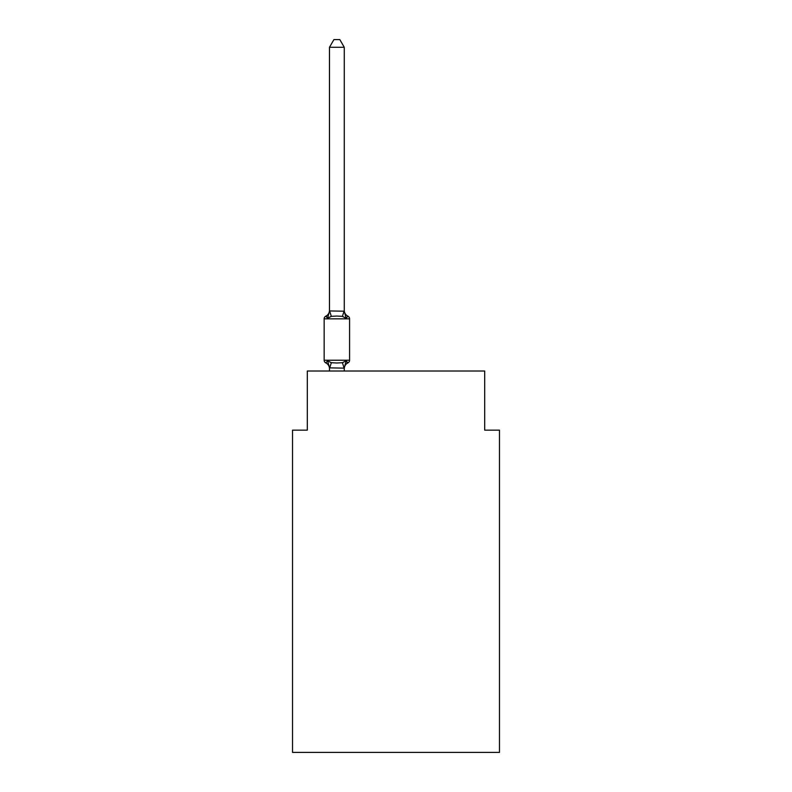<?xml version="1.0" encoding="UTF-8"?>
<svg xmlns="http://www.w3.org/2000/svg" width="792" height="792" viewBox="0 0 792 792"><rect width="100%" height="100%" fill="white"/><g stroke="black" fill="none" stroke-linecap="round" stroke-linejoin="round"><path stroke-width="1.19" d="M499.475 752.4L499.475 430.145L484.694 430.145L484.694 371.022L307.306 371.022L307.306 430.145L292.525 430.145L292.525 752.4L499.475 752.4M344.263 368.735L344.263 367.864L344.263 368.735A6.504 6.504 0 0 1 347.926 362.885L346.114 360.805L347.926 362.885A2.96 2.96 0 0 0 349.579 360.231L349.579 318.839A2.96 2.96 0 0 0 347.926 316.176L346.114 318.255L347.926 316.176L346.114 318.255L347.926 316.176L346.114 318.255L347.926 316.176L346.114 318.255L347.926 316.176L346.114 318.255L347.926 316.176L346.114 318.255L347.926 316.176L346.114 318.255L347.926 316.176L346.114 318.255L347.926 316.176L346.114 318.255L347.926 316.176L346.114 318.255L347.926 316.176L346.114 318.255L347.926 316.176L346.114 318.255L347.926 316.176L346.114 318.255L347.926 316.176L346.114 318.255L347.926 316.176L346.114 318.255L347.926 316.176L346.114 318.255L347.926 316.176L346.114 318.255L347.926 316.176L346.114 318.255L347.926 316.176L346.114 318.255L347.926 316.176L346.114 318.255L347.926 316.176L346.114 318.255L347.926 316.176L346.114 318.255L342.421 316.355L336.867 316.058L331.323 316.355L327.631 318.255L325.819 316.176A2.96 2.96 0 0 0 324.156 318.839A2.96 2.96 0 0 1 325.819 316.176L326.66 316.582L325.819 316.176A2.96 2.96 0 0 0 324.156 318.839L324.156 360.231A2.96 2.96 0 0 0 325.819 362.885L327.631 360.805L325.819 362.885A2.96 2.96 0 0 1 324.156 360.231A2.96 2.96 0 0 0 325.819 362.885L327.631 360.805L325.819 362.885A2.96 2.96 0 0 1 324.156 360.231A2.96 2.96 0 0 0 325.819 362.885A2.96 2.96 0 0 1 324.156 360.231A2.96 2.96 0 0 0 325.819 362.885A2.96 2.96 0 0 1 324.156 360.231A2.96 2.96 0 0 0 325.819 362.885A2.96 2.96 0 0 1 324.156 360.231A2.96 2.96 0 0 0 325.819 362.885A2.96 2.96 0 0 1 324.156 360.231A2.96 2.96 0 0 0 325.819 362.885L327.631 360.805L325.819 362.885A2.96 2.96 0 0 1 324.156 360.231A2.96 2.96 0 0 0 325.819 362.885L327.631 360.805L325.819 362.885A2.96 2.96 0 0 1 324.156 360.231A2.96 2.96 0 0 0 325.819 362.885L327.631 360.805L325.819 362.885A2.96 2.96 0 0 1 324.156 360.231A2.96 2.96 0 0 0 325.819 362.885L327.631 360.805L325.819 362.885A2.96 2.96 0 0 1 324.156 360.231A2.96 2.96 0 0 0 325.819 362.885L327.631 360.805L331.323 362.706L336.867 363.003L342.421 362.706L346.114 360.805L347.926 362.885L347.074 362.479M344.263 47.282L329.482 47.282L333.917 39.6L339.827 39.6L344.263 47.282L344.263 311.207L346.114 318.255L347.926 316.176A6.504 6.504 0 0 1 344.263 310.325M327.631 318.255L325.819 316.176L327.631 318.255L325.819 316.176L327.631 318.255L325.819 316.176L327.631 318.255L325.819 316.176L327.631 318.255L325.819 316.176L327.631 318.255L325.819 316.176L327.631 318.255L325.819 316.176L327.631 318.255L325.819 316.176L327.631 318.255L325.819 316.176L327.631 318.255L325.819 316.176L327.631 318.255L325.819 316.176L327.631 318.255L329.482 310.939L344.263 311.207M329.482 371.022L329.482 367.864L329.482 368.735L329.482 367.864L329.482 368.735L329.482 367.864L329.482 368.735L329.482 367.864L329.482 368.735L329.482 367.864L329.482 368.735L329.482 367.864L329.482 368.735L329.482 367.864L329.482 368.735L329.482 367.864L329.482 368.735L329.482 367.864L329.482 368.735L329.482 367.864L329.482 368.735L329.482 367.864L329.482 368.735L329.482 367.864L344.263 368.132L346.114 360.805M329.482 311.207L329.482 47.282M329.482 310.325A6.504 6.504 0 0 1 325.819 316.176A2.96 2.96 0 0 0 324.156 318.839A2.96 2.96 0 0 1 325.819 316.176L326.66 316.582L325.819 316.176A2.96 2.96 0 0 0 324.156 318.839A2.96 2.96 0 0 1 325.819 316.176L326.66 316.582L325.819 316.176A2.96 2.96 0 0 0 324.156 318.839A2.96 2.96 0 0 1 325.819 316.176L326.66 316.582L325.819 316.176A2.96 2.96 0 0 0 324.156 318.839A2.96 2.96 0 0 1 325.819 316.176L326.66 316.582L325.819 316.176A2.96 2.96 0 0 0 324.156 318.839A2.96 2.96 0 0 1 325.819 316.176L326.66 316.582L325.819 316.176A2.96 2.96 0 0 0 324.156 318.839A2.96 2.96 0 0 1 325.819 316.176L326.66 316.582L325.819 316.176A2.96 2.96 0 0 0 324.156 318.839A2.96 2.96 0 0 1 325.819 316.176L326.66 316.582L325.819 316.176A2.96 2.96 0 0 0 324.156 318.839A2.96 2.96 0 0 1 325.819 316.176L326.66 316.582L325.819 316.176A2.96 2.96 0 0 0 324.156 318.839A2.96 2.96 0 0 1 325.819 316.176L326.66 316.582L325.819 316.176A2.96 2.96 0 0 0 324.156 318.839A2.96 2.96 0 0 1 325.819 316.176L326.66 316.582M329.482 368.735A6.504 6.504 0 0 0 325.819 362.885A2.96 2.96 0 0 1 324.156 360.231A2.96 2.96 0 0 0 325.819 362.885L327.631 360.805L329.482 367.864M344.263 371.022L344.263 368.132M324.156 360.231L349.579 360.231M349.579 318.839L324.156 318.839M331.323 362.706L329.601 368.161M342.421 362.706L344.144 368.161M329.601 310.9L331.323 316.355M344.144 310.9L342.421 316.355"/></g></svg>
